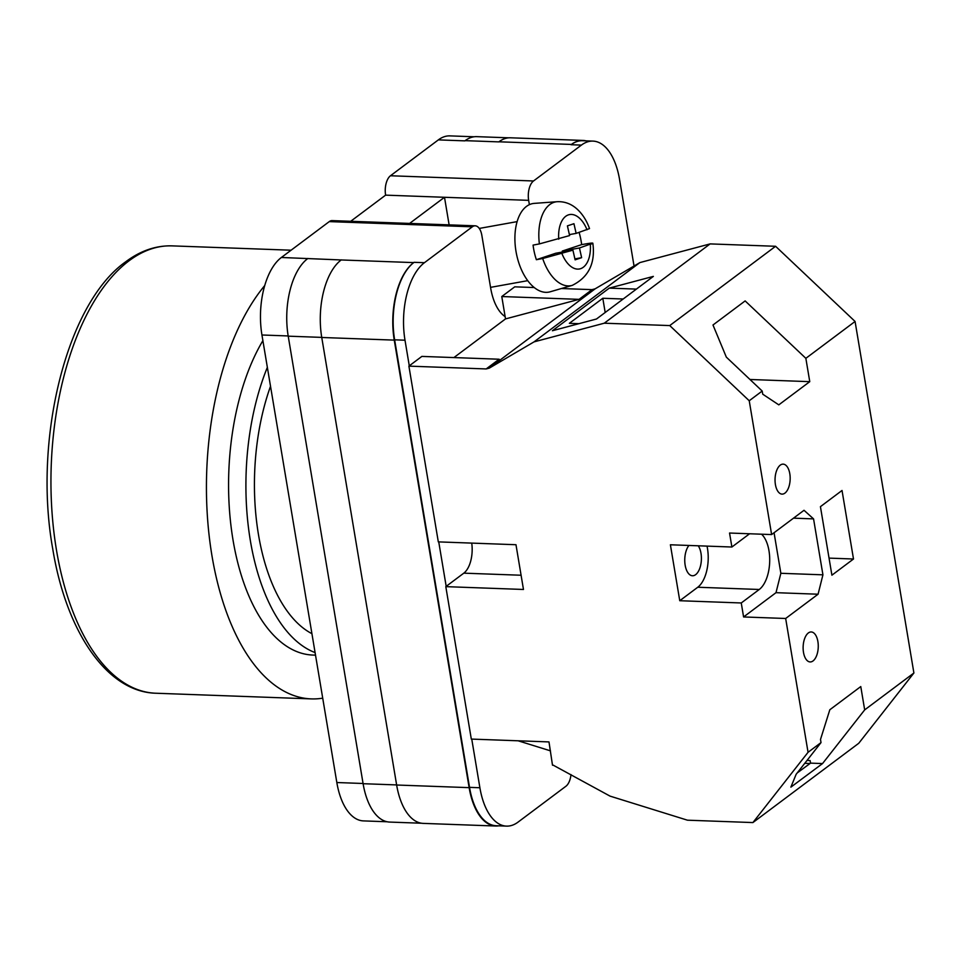 <?xml version="1.0" encoding="UTF-8"?>
<svg xmlns="http://www.w3.org/2000/svg" width="962" height="962" viewBox="0 0 962 962"><rect width="100%" height="100%" fill="white"/><g stroke="black" fill="none" stroke-linecap="round" stroke-linejoin="round"><path stroke-width="1.44" d="M409.283 365.837L405.002 340.211A59.993 30.219 92.1 0 1 424.434 262.686L472.318 226.816A14.995 7.552 92.1 0 1 475.204 225.817A14.995 7.552 92.1 0 1 481.854 235.413L490.632 287.854A48.737 24.555 92.1 0 0 505.146 316.63M570.995 774.59A14.995 7.552 92.1 0 1 565.933 786.243L518.049 822.113A59.993 30.219 92.1 0 1 506.505 826.117A59.993 30.219 92.1 0 1 479.894 787.746L471.753 739.105M446.188 586.351L438.744 541.907M529.377 204.653L528.655 200.349A14.995 7.552 92.1 0 1 533.513 180.976L581.397 145.106A59.993 30.219 92.1 0 1 592.941 141.101A59.993 30.219 92.1 0 1 619.552 179.473L634.042 266.017M409.608 223.424L444.504 197.282L385.606 195.142L350.709 221.284M387.181 821.764L363.456 820.899A59.993 30.219 -87.9 0 1 336.832 782.527L261.941 334.992A59.993 30.219 -87.9 0 1 281.385 257.479L329.269 221.609A14.995 7.552 -87.9 0 1 332.155 220.611L475.204 225.817M385.606 195.142A14.995 7.552 -87.9 0 1 390.464 175.757L438.347 139.887A59.993 30.219 -87.9 0 1 449.891 135.882L474.146 136.772M585.99 140.849A59.993 30.219 92.1 0 0 582.972 140.428A59.993 30.219 92.1 0 0 571.428 144.432L498.929 141.799A59.993 30.219 92.1 0 0 498.821 141.883L498.929 141.799A59.993 30.219 92.1 0 1 510.473 137.794L582.972 140.428M592.941 141.101L582.587 140.717A59.993 30.219 92.1 0 0 571.043 144.721L571.428 144.432M479.894 787.746L469.528 787.361L394.636 339.827A59.993 30.219 92.1 0 1 414.081 262.313L413.696 262.602A59.993 30.219 92.1 0 0 394.252 340.115L321.753 337.482L396.645 785.016A59.993 30.219 92.1 0 0 423.268 823.388L495.767 826.021A59.993 30.219 92.1 0 0 498.809 825.829M495.767 826.021A59.993 30.219 92.1 0 1 469.143 787.65L394.252 340.115M469.528 787.361A59.993 30.219 92.1 0 0 496.151 825.733L506.505 826.117M508.814 137.819L476.707 136.652A59.993 30.219 92.1 0 0 465.151 140.656L464.887 140.861A59.993 30.219 -87.9 0 1 465.163 140.656M341.306 259.872A59.993 30.219 92.1 0 0 341.197 259.956L281.385 257.479M396.633 784.92L363.107 783.705L288.215 336.171A59.993 30.219 92.1 0 1 307.648 258.646A59.993 30.219 -87.9 0 1 307.924 258.441M363.107 783.705A59.993 30.219 92.1 0 0 389.718 822.077L421.609 823.231M413.696 262.602L341.197 259.956A59.993 30.219 92.1 0 0 321.753 337.482M528.655 200.349L444.504 197.282L449.122 224.867M542.688 258.513L536.375 259.704A43.218 24.062 -100.2 0 1 534.367 252.525A43.218 24.062 -100.2 0 1 533.068 245.106L539.381 243.915A42.581 23.701 -100.2 0 1 557.178 201.707L534.307 203.379A44.986 25.048 79.8 0 0 516.871 255.808A44.986 25.048 79.8 0 0 550.204 291.787L572.234 285.377A42.581 23.701 -100.2 0 1 542.688 258.513L572.919 250.156L575.108 259.848L581.637 257.672L579.449 247.98L592.832 243.206C595.526 263.155 588.66 277.212 572.234 285.377M579.1 232.407A43.218 24.062 -100.2 0 1 580.351 237.205A43.218 24.062 -100.2 0 1 581.661 244.613L587.289 243.651C593.41 242.677 594.42 242.917 590.331 244.36A27.645 15.392 79.8 0 1 580.615 268.675A27.645 15.392 79.8 0 1 562.024 253.788M557.178 201.707C564.61 201.371 571.236 203.824 577.056 209.055C582.551 214.117 586.712 220.635 589.514 228.595L576.142 233.393L573.941 223.701L567.412 225.878L569.612 235.57L539.381 243.915M579.449 247.98L562.277 251.07L581.661 244.613M562.277 251.07L562.493 252.032M574.891 258.886L581.637 257.672M536.375 259.704L555.747 253.246L572.919 250.156M569.396 234.608L576.142 233.393M817.892 641.558A14.995 7.552 -87.9 0 1 810.136 661.94A14.995 7.552 -87.9 0 1 803.486 652.344A14.995 7.552 -87.9 0 1 811.231 631.962A14.995 7.552 -87.9 0 1 817.892 641.558M789.802 473.737A14.995 7.552 -87.9 0 1 782.058 494.119A14.995 7.552 -87.9 0 1 775.408 484.523A14.995 7.552 -87.9 0 1 783.152 464.141A14.995 7.552 -87.9 0 1 789.802 473.737M761.555 534.199A29.99 15.115 -87.9 0 1 768.975 550.721A29.99 15.115 -87.9 0 1 759.258 589.478L741.257 602.97L743.59 616.955L785.665 618.482L808.056 752.296L752.909 822.57L687.457 820.189L610.064 796.127L552.837 764.97M707.022 546.115A29.99 15.115 -87.9 0 1 707.479 548.484A29.99 15.115 -87.9 0 1 697.763 587.241L679.761 600.721L741.257 602.97M698.244 545.791A16.498 8.309 -87.9 0 1 700.997 553.33A16.498 8.309 -87.9 0 1 692.484 575.757A16.498 8.309 -87.9 0 1 685.16 565.199A16.498 8.309 -87.9 0 1 688.912 545.454M853.498 559.006L831.902 575.192L820.43 506.661L842.027 490.476L853.498 559.006L829.04 558.116M808.056 752.296L821.019 742.592L820.502 739.465L829.821 709.752L860.774 686.567L864.682 709.884L913.9 673.003L858.753 743.277L752.909 822.57M453.908 357.575L505.519 318.915L579.064 299.35L592.027 289.646L595.153 288.816L639.898 262.578L710.124 243.903L775.588 246.284L855.074 321.464L913.9 673.003M855.074 321.464L805.855 358.333L809.763 381.661L778.799 404.858L762.722 394.179L762.193 391.041L749.23 400.757L771.62 534.571L804.028 510.293L813.563 518.891L822.931 574.831L818.073 594.215L785.665 618.482M821.019 742.592L796.139 774.302L790.872 787.144L822.546 763.563L864.682 709.884M806.998 760.449L810.112 760.569L810.545 763.131L797.185 772.955M805.855 358.333L745.141 300.914L712.986 325L726.334 357.13L762.193 391.041M775.588 246.284L669.744 325.577L749.23 400.757M679.761 600.721L670.394 544.781L731.89 547.017L729.545 533.032L771.62 534.571M552.501 765.223L548.989 741.918L471.308 739.081L445.803 586.64L523.472 589.465L515.981 544.72L438.311 541.883L408.898 366.125L486.183 368.939L489.321 368.109L534.054 341.871L604.28 323.196L669.744 325.577M471.729 543.109A23.99 12.085 -87.9 0 1 463.804 573.16L445.803 586.64M408.898 366.125L421.861 356.409L499.146 359.223L486.183 368.939M505.519 318.915L501.779 296.536L514.742 286.832L534.247 287.542M639.898 262.578L534.054 341.871M710.124 243.903L604.28 323.196M609.271 288.119L552.392 330.736L596.476 319.011L653.354 276.395L609.271 288.119L636.387 289.105M550.48 750.853L518.085 740.788M595.153 288.816L489.321 368.109M592.027 289.646L561.387 288.528M579.064 299.35L501.779 296.536M623.172 299.002L602.801 298.268L569.348 323.328L578.932 323.677M810.028 763.503L804.761 763.311M749.59 533.766L731.89 547.017M793.53 518.157L813.563 518.891M774.061 532.744L780.855 573.292L822.931 574.831M780.855 573.292L775.997 592.676L818.073 594.215M775.997 592.676L743.59 616.955M602.801 298.268L605.182 312.482M749.963 379.485L809.763 381.661M810.545 763.131L822.546 763.563M311.928 633.681A163.095 82.179 -87.9 0 1 270.526 386.243M315.524 655.158L312.866 655.062A179.966 90.668 -87.9 0 1 232.612 537.493A179.966 90.668 -87.9 0 1 262.891 340.632M315.091 652.585A179.966 90.668 -87.9 0 1 267.364 367.34M322.715 698.159A223.833 112.77 -87.9 0 1 311.267 698.893A223.833 112.77 -87.9 0 1 209.067 534.968A223.833 112.77 -87.9 0 1 264.73 285.558M363.071 783.489L336.832 782.527M464.887 140.861L438.347 139.887M533.513 180.976L390.464 175.757M581.397 145.106L571.043 144.721M498.821 141.883L465.151 140.656M472.318 226.816L329.269 221.609M424.434 262.686L414.081 262.313M288.179 335.954L261.941 334.992M321.741 337.385L288.215 336.171M469.143 787.65L396.645 785.016M405.002 340.211L394.636 339.827M587.024 229.762A27.645 15.392 79.8 0 0 568.434 214.875A27.645 15.392 79.8 0 0 558.718 239.189M521.091 575.24L463.804 573.16M697.763 587.241L759.258 589.478M155.796 693.229C106.794 691.955 66.15 631.433 52.73 548.845C33.021 439.562 66.462 303.451 125.685 261.808C140.452 250.733 155.916 245.43 172.09 245.875A223.833 112.77 92.1 0 0 129.004 260.822A223.833 112.77 92.1 0 0 51.768 508.477A223.833 112.77 92.1 0 0 155.796 693.229L311.267 698.893M490.548 287.361L527.741 280.663M479.256 228.439L517.123 221.621M172.09 245.875L291.089 250.204"/></g></svg>
